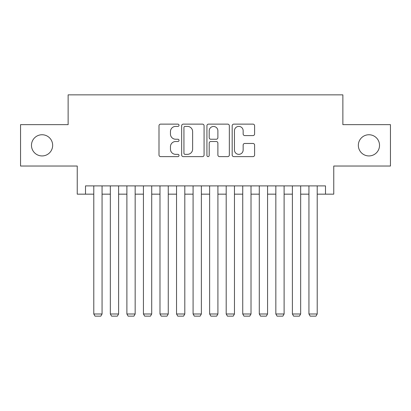 <?xml version="1.0" encoding="UTF-8"?>
<svg xmlns="http://www.w3.org/2000/svg" width="411" height="411" viewBox="0 0 411 411"><rect width="100%" height="100%" fill="white"/><g stroke="black" fill="none" stroke-linecap="round" stroke-linejoin="round"><path stroke-width="0.62" d="M179.021 125.268A1.135 1.135 0 0 0 177.881 124.127L160.624 124.127A1.623 1.623 0 0 0 159 125.756L159 154.993A1.623 1.623 0 0 0 160.624 156.622L177.881 156.622A1.135 1.135 0 0 0 179.021 155.481A1.135 1.135 0 0 0 177.881 154.346L175.651 154.346A5.199 5.199 0 0 1 170.452 149.147L170.452 146.712A5.199 5.199 0 0 1 175.651 141.512L177.881 141.512A1.135 1.135 0 0 0 179.021 140.372A1.135 1.135 0 0 0 177.881 139.237L175.651 139.237A5.199 5.199 0 0 1 170.452 134.037L170.452 131.602A5.199 5.199 0 0 1 175.651 126.403L177.881 126.403A1.135 1.135 0 0 0 179.021 125.268M358.341 145.34A10.594 10.594 0 0 0 368.934 155.933A10.594 10.594 0 0 0 379.528 145.34A10.594 10.594 0 0 0 368.934 134.746A10.594 10.594 0 0 0 358.341 145.34M31.472 145.34A10.594 10.594 0 0 0 42.066 155.933A10.594 10.594 0 0 0 52.659 145.34A10.594 10.594 0 0 0 42.066 134.746A10.594 10.594 0 0 0 31.472 145.34M252.976 135.584A1.623 1.623 0 0 0 254.599 133.955L254.599 125.756A1.623 1.623 0 0 0 252.976 124.127L233.808 124.127A1.623 1.623 0 0 0 232.184 125.756L232.184 154.993A1.623 1.623 0 0 0 233.808 156.622L252.976 156.622A1.623 1.623 0 0 0 254.599 154.993L254.599 145.083A1.623 1.623 0 0 0 252.976 143.46L244.771 143.46A1.623 1.623 0 0 0 243.148 145.083L243.148 150A4.346 4.346 0 0 1 238.801 154.346A4.346 4.346 0 0 1 234.455 150L234.455 130.749A4.346 4.346 0 0 1 238.801 126.403A4.346 4.346 0 0 1 243.148 130.749L243.148 133.955A1.623 1.623 0 0 0 244.771 135.584L252.976 135.584M85.509 194.162L85.509 185.89L325.491 185.89L325.491 194.162L333.763 194.162L333.763 166.029L390.45 166.029L390.45 124.651L342.866 124.651L342.866 94.859L68.134 94.859L68.134 124.651L20.55 124.651L20.55 166.029L77.237 166.029L77.237 194.162L93.785 194.162M204.077 125.756A1.623 1.623 0 0 0 202.453 124.127L183.285 124.127A1.623 1.623 0 0 0 181.662 125.756L181.662 154.993A1.623 1.623 0 0 0 183.285 156.622L202.453 156.622A1.623 1.623 0 0 0 204.077 154.993L204.077 125.756M208.547 124.127L227.715 124.127A1.623 1.623 0 0 1 229.338 125.756L229.338 154.993A1.623 1.623 0 0 1 227.715 156.622L219.51 156.622A1.623 1.623 0 0 1 217.887 154.993L217.887 143.136A1.623 1.623 0 0 0 216.263 141.512L210.822 141.512A1.623 1.623 0 0 0 209.194 143.136L209.194 155.481A1.135 1.135 0 0 1 208.058 156.622A1.135 1.135 0 0 1 206.923 155.481L206.923 125.756A1.623 1.623 0 0 1 208.547 124.127M102.062 194.162L110.338 194.162M118.609 194.162L126.886 194.162M135.162 194.162L143.434 194.162M151.71 194.162L159.987 194.162M168.263 194.162L176.535 194.162M184.811 194.162L193.088 194.162M201.364 194.162L209.636 194.162M217.912 194.162L226.189 194.162M234.465 194.162L242.737 194.162M251.013 194.162L259.29 194.162M267.566 194.162L275.838 194.162M284.114 194.162L292.391 194.162M300.662 194.162L308.938 194.162M317.215 194.162L325.491 194.162M185.073 126.403A1.135 1.135 0 0 0 183.933 127.538L183.933 153.211A1.135 1.135 0 0 0 185.073 154.346L187.426 154.346A5.199 5.199 0 0 0 192.625 149.147L192.625 131.602A5.199 5.199 0 0 0 187.426 126.403L185.073 126.403M217.887 130.832A4.346 4.346 0 0 0 213.54 126.485A4.346 4.346 0 0 0 209.194 130.832L209.194 137.613A1.623 1.623 0 0 0 210.822 139.237L216.263 139.237A1.623 1.623 0 0 0 217.887 137.613L217.887 130.832M102.062 185.89L102.062 313.989L93.785 313.989L93.785 185.89M102.062 313.989L100.818 316.141L95.028 316.141L93.785 313.989M118.609 185.89L118.609 313.989L110.338 313.989L110.338 185.89M118.609 313.989L117.371 316.141L111.576 316.141L110.338 313.989M135.162 185.89L135.162 313.989L126.886 313.989L126.886 185.89M135.162 313.989L133.919 316.141L128.129 316.141L126.886 313.989M151.71 185.89L151.71 313.989L143.434 313.989L143.434 185.89M151.71 313.989L150.472 316.141L144.677 316.141L143.434 313.989M168.263 185.89L168.263 313.989L159.987 313.989L159.987 185.89M168.263 313.989L167.02 316.141L161.23 316.141L159.987 313.989M184.811 185.89L184.811 313.989L176.535 313.989L176.535 185.89M184.811 313.989L183.573 316.141L177.778 316.141L176.535 313.989M201.364 185.89L201.364 313.989L193.088 313.989L193.088 185.89M201.364 313.989L200.121 316.141L194.331 316.141L193.088 313.989M217.912 185.89L217.912 313.989L209.636 313.989L209.636 185.89M217.912 313.989L216.669 316.141L210.879 316.141L209.636 313.989M234.465 185.89L234.465 313.989L226.189 313.989L226.189 185.89M234.465 313.989L233.222 316.141L227.427 316.141L226.189 313.989M251.013 185.89L251.013 313.989L242.737 313.989L242.737 185.89M251.013 313.989L249.77 316.141L243.98 316.141L242.737 313.989M267.566 185.89L267.566 313.989L259.29 313.989L259.29 185.89M267.566 313.989L266.323 316.141L260.528 316.141L259.29 313.989M284.114 185.89L284.114 313.989L275.838 313.989L275.838 185.89M284.114 313.989L282.871 316.141L277.081 316.141L275.838 313.989M300.662 185.89L300.662 313.989L292.391 313.989L292.391 185.89M300.662 313.989L299.424 316.141L293.629 316.141L292.391 313.989M317.215 185.89L317.215 313.989L308.938 313.989L308.938 185.89M317.215 313.989L315.972 316.141L310.182 316.141L308.938 313.989"/></g></svg>
